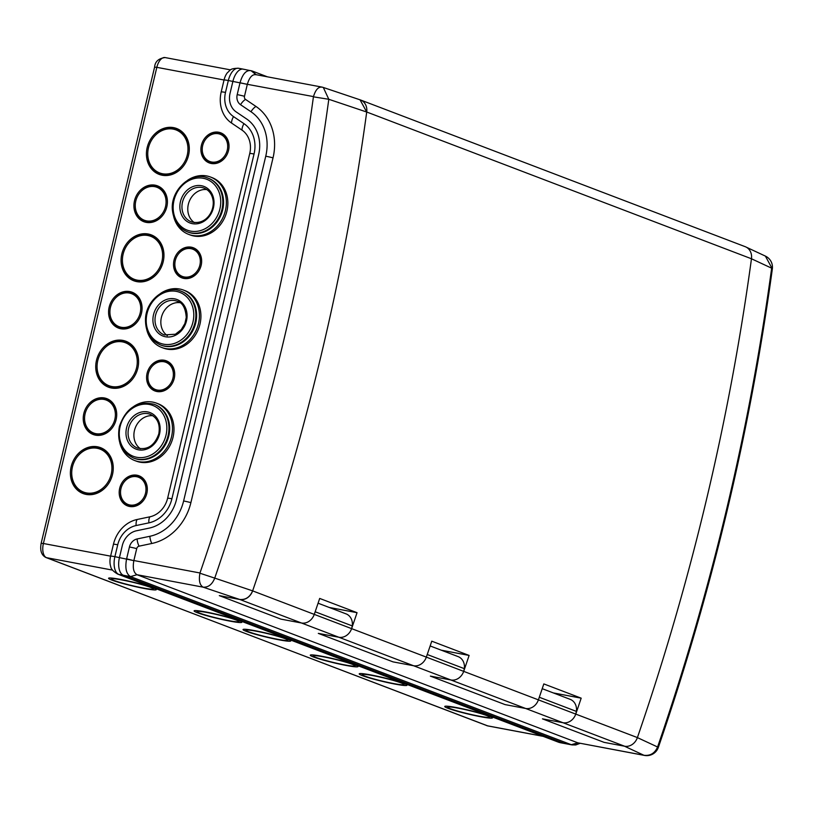 <?xml version="1.0" encoding="UTF-8"?>
<svg xmlns="http://www.w3.org/2000/svg" width="813" height="813" viewBox="0 0 813 813"><rect width="100%" height="100%" fill="white"/><g stroke="black" fill="none" stroke-linecap="round" stroke-linejoin="round"><path stroke-width="1.22" d="M456.682 707.605A24.553 1.941 13.4 0 1 480.696 713.296A24.553 1.941 13.4 0 1 492.526 717.838A24.553 1.941 13.4 0 1 480.585 716.72A24.553 1.941 13.4 0 1 456.428 710.999A24.553 1.941 13.4 0 1 444.752 706.467A24.553 1.941 13.4 0 1 456.682 707.605M450.544 708.763A21.484 1.697 13.4 0 1 447.739 707.269A21.484 1.697 13.4 0 1 462.953 709.139A21.484 1.697 13.4 0 1 486.733 715.572A21.484 1.697 13.4 0 1 489.497 717.218A21.484 1.697 13.4 0 1 473.39 714.993A21.484 1.697 13.4 0 1 450.544 708.763M278.869 639.801A24.553 1.941 13.4 0 1 254.713 634.069A24.553 1.941 13.4 0 1 243.036 629.536A24.553 1.941 13.4 0 1 254.967 630.685A24.553 1.941 13.4 0 1 278.981 636.366A24.553 1.941 13.4 0 1 290.8 640.918A24.553 1.941 13.4 0 1 278.869 639.801M285.017 638.642A21.484 1.697 13.4 0 1 287.772 640.288A21.484 1.697 13.4 0 1 271.674 638.063A21.484 1.697 13.4 0 1 248.819 631.833A21.484 1.697 13.4 0 1 246.024 630.339A21.484 1.697 13.4 0 1 261.227 632.209A21.484 1.697 13.4 0 1 285.017 638.642M229.937 621.132A24.553 1.941 13.4 0 1 205.78 615.411A24.553 1.941 13.4 0 1 194.104 610.878A24.553 1.941 13.4 0 1 206.035 612.016A24.553 1.941 13.4 0 1 230.049 617.707A24.553 1.941 13.4 0 1 241.868 622.25A24.553 1.941 13.4 0 1 229.937 621.132M236.075 619.984A21.484 1.697 13.4 0 1 238.839 621.63A21.484 1.697 13.4 0 1 222.742 619.404A21.484 1.697 13.4 0 1 199.886 613.165A21.484 1.697 13.4 0 1 197.092 611.681A21.484 1.697 13.4 0 1 212.295 613.551A21.484 1.697 13.4 0 1 236.075 619.984M144.389 588.51A24.553 1.941 13.4 0 1 120.233 582.779A24.553 1.941 13.4 0 1 108.566 578.256A24.553 1.941 13.4 0 1 120.487 579.395A24.553 1.941 13.4 0 1 144.501 585.086A24.553 1.941 13.4 0 1 156.33 589.628A24.553 1.941 13.4 0 1 144.389 588.51M150.537 587.362A21.484 1.697 13.4 0 1 153.301 588.998A21.484 1.697 13.4 0 1 137.194 586.783A21.484 1.697 13.4 0 1 114.348 580.543A21.484 1.697 13.4 0 1 111.544 579.059A21.484 1.697 13.4 0 1 126.757 580.929A21.484 1.697 13.4 0 1 150.537 587.362M322.202 656.325A24.553 1.941 13.4 0 1 346.216 662.016A24.553 1.941 13.4 0 1 358.045 666.558A24.553 1.941 13.4 0 1 346.114 665.441A24.553 1.941 13.4 0 1 321.948 659.709A24.553 1.941 13.4 0 1 310.281 655.176A24.553 1.941 13.4 0 1 322.202 656.325M316.064 657.473A21.484 1.697 13.4 0 1 313.259 655.979A21.484 1.697 13.4 0 1 328.472 657.849A21.484 1.697 13.4 0 1 352.253 664.292A21.484 1.697 13.4 0 1 355.017 665.928A21.484 1.697 13.4 0 1 338.919 663.713A21.484 1.697 13.4 0 1 316.064 657.473M371.135 674.983A24.553 1.941 13.4 0 1 395.159 680.674A24.553 1.941 13.4 0 1 406.978 685.217A24.553 1.941 13.4 0 1 395.047 684.099A24.553 1.941 13.4 0 1 370.891 678.377A24.553 1.941 13.4 0 1 359.214 673.845A24.553 1.941 13.4 0 1 371.135 674.983M364.996 676.131A21.484 1.697 13.4 0 1 362.202 674.648A21.484 1.697 13.4 0 1 377.405 676.518A21.484 1.697 13.4 0 1 401.185 682.95A21.484 1.697 13.4 0 1 403.949 684.597A21.484 1.697 13.4 0 1 387.852 682.371A21.484 1.697 13.4 0 1 364.996 676.131M146.584 220.882A17.642 15.061 -69.1 0 0 165.527 206.573A17.642 15.061 -69.1 0 0 154.744 186.665A17.642 15.061 -69.1 0 0 139.399 193.342A17.642 15.061 -69.1 0 0 135.314 204.063A17.642 15.061 -69.1 0 0 146.584 220.882M135.304 204.185A18.414 15.711 -69.1 0 0 135.293 204.317A18.414 15.711 -69.1 0 0 147.062 221.878A18.414 15.711 -69.1 0 0 162.986 215.018M167.346 203.596A18.414 15.711 -69.1 0 0 155.568 186.167A18.414 15.711 -69.1 0 0 139.562 193.128A18.414 15.711 -69.1 0 0 139.48 193.24M134.511 200.73A19.177 16.372 -69.1 0 0 142.488 221.106A19.177 16.372 -69.1 0 0 162.905 215.12A19.177 16.372 -69.1 0 0 166.817 206.817A19.177 16.372 -69.1 0 0 167.356 203.463A19.177 16.372 -69.1 0 0 153.637 184.978A19.177 16.372 -69.1 0 0 134.511 200.73M104.054 399.447A17.642 15.061 -69.1 0 0 88.708 406.124A17.642 15.061 -69.1 0 0 84.623 416.845A17.642 15.061 -69.1 0 0 95.893 433.664A17.642 15.061 -69.1 0 0 114.836 419.356A17.642 15.061 -69.1 0 0 104.054 399.447M116.645 416.378A18.414 15.711 -69.1 0 0 104.877 398.949A18.414 15.711 -69.1 0 0 88.871 405.911A18.414 15.711 -69.1 0 0 88.79 406.022M84.613 416.967A18.414 15.711 -69.1 0 0 84.603 417.099A18.414 15.711 -69.1 0 0 96.371 434.66A18.414 15.711 -69.1 0 0 112.296 427.801M116.127 419.599A19.177 16.372 -69.1 0 0 116.655 416.246A19.177 16.372 -69.1 0 0 102.946 397.76A19.177 16.372 -69.1 0 0 83.82 413.512A19.177 16.372 -69.1 0 0 91.798 433.888A19.177 16.372 -69.1 0 0 112.214 427.902A19.177 16.372 -69.1 0 0 116.127 419.599M137.194 280.139A23.018 19.644 -69.1 0 0 161.909 261.471A23.018 19.644 -69.1 0 0 147.834 235.506A23.018 19.644 -69.1 0 0 127.824 244.205A23.018 19.644 -69.1 0 0 122.489 258.199A23.018 19.644 -69.1 0 0 137.194 280.139M122.478 258.321A23.78 20.305 -69.1 0 0 122.468 258.453A23.78 20.305 -69.1 0 0 137.671 281.135A23.78 20.305 -69.1 0 0 158.261 272.233M163.86 257.558A23.78 20.305 -69.1 0 0 148.657 235.008A23.78 20.305 -69.1 0 0 127.987 244.002A23.78 20.305 -69.1 0 0 127.905 244.103M121.838 253.93A24.553 20.955 -69.1 0 0 132.052 280.007A24.553 20.955 -69.1 0 0 158.189 272.345A24.553 20.955 -69.1 0 0 163.2 261.715A24.553 20.955 -69.1 0 0 163.88 257.426A24.553 20.955 -69.1 0 0 146.32 233.758A24.553 20.955 -69.1 0 0 121.838 253.93M162.549 173.748A23.018 19.644 -69.1 0 0 187.254 155.08A23.018 19.644 -69.1 0 0 173.179 129.115A23.018 19.644 -69.1 0 0 153.169 137.814A23.018 19.644 -69.1 0 0 147.834 151.807A23.018 19.644 -69.1 0 0 162.549 173.748M147.824 151.929A23.78 20.305 -69.1 0 0 147.814 152.061A23.78 20.305 -69.1 0 0 163.017 174.744A23.78 20.305 -69.1 0 0 183.616 165.842M189.216 151.167A23.78 20.305 -69.1 0 0 174.002 128.617A23.78 20.305 -69.1 0 0 153.332 137.61A23.78 20.305 -69.1 0 0 153.251 137.712M147.183 147.539A24.553 20.955 -69.1 0 0 157.397 173.616A24.553 20.955 -69.1 0 0 183.535 165.954A24.553 20.955 -69.1 0 0 188.545 155.324A24.553 20.955 -69.1 0 0 189.226 151.035A24.553 20.955 -69.1 0 0 171.665 127.367A24.553 20.955 -69.1 0 0 147.183 147.539M164.013 361.765A14.573 12.439 -69.1 0 0 151.34 367.273A14.573 12.439 -69.1 0 0 147.956 376.134A14.573 12.439 -69.1 0 0 157.275 390.037A14.573 12.439 -69.1 0 0 172.925 378.208A14.573 12.439 -69.1 0 0 164.013 361.765M174.653 375.769A15.345 13.099 -69.1 0 0 164.836 361.267A15.345 13.099 -69.1 0 0 151.492 367.07A15.345 13.099 -69.1 0 0 151.421 367.171M147.946 376.267A15.345 13.099 -69.1 0 0 147.936 376.399A15.345 13.099 -69.1 0 0 157.742 391.023A15.345 13.099 -69.1 0 0 171.004 385.321M174.216 378.452A16.108 13.75 -69.1 0 0 174.663 375.636A16.108 13.75 -69.1 0 0 163.139 360.108A16.108 13.75 -69.1 0 0 147.072 373.34A16.108 13.75 -69.1 0 0 153.779 390.453A16.108 13.75 -69.1 0 0 170.923 385.423A16.108 13.75 -69.1 0 0 174.216 378.452M211.604 162A14.573 12.439 -69.1 0 0 227.244 150.171A14.573 12.439 -69.1 0 0 218.331 133.728A14.573 12.439 -69.1 0 0 205.669 139.247A14.573 12.439 -69.1 0 0 202.285 148.098A14.573 12.439 -69.1 0 0 211.604 162M202.274 148.23A15.345 13.099 -69.1 0 0 202.264 148.362A15.345 13.099 -69.1 0 0 212.071 162.986A15.345 13.099 -69.1 0 0 225.333 157.285M228.971 147.732A15.345 13.099 -69.1 0 0 219.164 133.23A15.345 13.099 -69.1 0 0 205.821 139.033A15.345 13.099 -69.1 0 0 205.74 139.145M201.4 145.303A16.108 13.75 -69.1 0 0 208.108 162.417A16.108 13.75 -69.1 0 0 225.252 157.397A16.108 13.75 -69.1 0 0 228.544 150.415A16.108 13.75 -69.1 0 0 228.981 147.6A16.108 13.75 -69.1 0 0 217.467 132.072A16.108 13.75 -69.1 0 0 201.4 145.303M136.625 476.713A14.573 12.439 -69.1 0 0 123.952 482.221A14.573 12.439 -69.1 0 0 120.578 491.082A14.573 12.439 -69.1 0 0 129.887 504.985A14.573 12.439 -69.1 0 0 145.537 493.156A14.573 12.439 -69.1 0 0 136.625 476.713M147.265 490.717A15.345 13.099 -69.1 0 0 137.448 476.215A15.345 13.099 -69.1 0 0 124.115 482.018A15.345 13.099 -69.1 0 0 124.033 482.119M120.568 491.215A15.345 13.099 -69.1 0 0 120.558 491.337A15.345 13.099 -69.1 0 0 130.365 505.971A15.345 13.099 -69.1 0 0 143.616 500.269M146.828 493.4A16.108 13.75 -69.1 0 0 147.275 490.585A16.108 13.75 -69.1 0 0 135.751 475.056A16.108 13.75 -69.1 0 0 119.684 488.288A16.108 13.75 -69.1 0 0 126.391 505.401A16.108 13.75 -69.1 0 0 143.545 500.371A16.108 13.75 -69.1 0 0 146.828 493.4M121.239 327.273A17.642 15.061 -69.1 0 0 140.182 312.964A17.642 15.061 -69.1 0 0 129.399 293.056A17.642 15.061 -69.1 0 0 114.054 299.733A17.642 15.061 -69.1 0 0 109.968 310.454A17.642 15.061 -69.1 0 0 121.239 327.273M109.958 310.576A18.414 15.711 -69.1 0 0 109.948 310.708A18.414 15.711 -69.1 0 0 121.716 328.269A18.414 15.711 -69.1 0 0 137.641 321.409M141.99 309.987A18.414 15.711 -69.1 0 0 130.222 292.558A18.414 15.711 -69.1 0 0 114.216 299.519A18.414 15.711 -69.1 0 0 114.135 299.631M109.166 307.121A19.177 16.372 -69.1 0 0 117.143 327.497A19.177 16.372 -69.1 0 0 137.56 321.511A19.177 16.372 -69.1 0 0 141.472 313.208A19.177 16.372 -69.1 0 0 142.011 309.855A19.177 16.372 -69.1 0 0 128.291 291.369A19.177 16.372 -69.1 0 0 109.166 307.121M122.489 341.897A23.018 19.644 -69.1 0 0 102.479 350.596A23.018 19.644 -69.1 0 0 97.143 364.59A23.018 19.644 -69.1 0 0 111.848 386.531A23.018 19.644 -69.1 0 0 136.554 367.862A23.018 19.644 -69.1 0 0 122.489 341.897M138.515 363.95A23.78 20.305 -69.1 0 0 123.312 341.399A23.78 20.305 -69.1 0 0 102.641 350.393A23.78 20.305 -69.1 0 0 102.56 350.494M97.133 364.712A23.78 20.305 -69.1 0 0 97.123 364.844A23.78 20.305 -69.1 0 0 112.326 387.527A23.78 20.305 -69.1 0 0 132.915 378.624M137.854 368.106A24.553 20.955 -69.1 0 0 138.525 363.818A24.553 20.955 -69.1 0 0 120.974 340.149A24.553 20.955 -69.1 0 0 96.493 360.322A24.553 20.955 -69.1 0 0 106.706 386.399A24.553 20.955 -69.1 0 0 132.844 378.736A24.553 20.955 -69.1 0 0 137.854 368.106M97.143 448.288A23.018 19.644 -69.1 0 0 77.133 456.987A23.018 19.644 -69.1 0 0 71.798 470.981A23.018 19.644 -69.1 0 0 86.503 492.922A23.018 19.644 -69.1 0 0 111.208 474.253A23.018 19.644 -69.1 0 0 97.143 448.288M113.17 470.341A23.78 20.305 -69.1 0 0 97.967 447.79A23.78 20.305 -69.1 0 0 77.286 456.784A23.78 20.305 -69.1 0 0 77.215 456.886M71.788 471.103A23.78 20.305 -69.1 0 0 71.778 471.235A23.78 20.305 -69.1 0 0 86.981 493.918A23.78 20.305 -69.1 0 0 107.57 485.026M112.509 474.497A24.553 20.955 -69.1 0 0 113.18 470.209A24.553 20.955 -69.1 0 0 95.629 446.54A24.553 20.955 -69.1 0 0 71.148 466.713A24.553 20.955 -69.1 0 0 81.361 492.79A24.553 20.955 -69.1 0 0 107.499 485.127A24.553 20.955 -69.1 0 0 112.509 474.497M184.216 276.948A14.573 12.439 -69.1 0 0 199.866 265.119A14.573 12.439 -69.1 0 0 190.953 248.676A14.573 12.439 -69.1 0 0 178.281 254.184A14.573 12.439 -69.1 0 0 174.897 263.046A14.573 12.439 -69.1 0 0 184.216 276.948M174.897 263.178A15.345 13.099 -69.1 0 0 174.876 263.31A15.345 13.099 -69.1 0 0 184.683 277.934A15.345 13.099 -69.1 0 0 197.945 272.233M201.594 262.68A15.345 13.099 -69.1 0 0 191.777 248.178A15.345 13.099 -69.1 0 0 178.433 253.981A15.345 13.099 -69.1 0 0 178.362 254.083M174.012 260.251A16.108 13.75 -69.1 0 0 180.72 277.365A16.108 13.75 -69.1 0 0 197.864 272.335A16.108 13.75 -69.1 0 0 201.157 265.363A16.108 13.75 -69.1 0 0 201.604 262.548A16.108 13.75 -69.1 0 0 190.079 247.02A16.108 13.75 -69.1 0 0 174.012 260.251M238.646 68.282L243.199 69.146A15.345 7.906 100.7 0 0 232.894 81.371L230.059 93.271A18.414 15.711 -69.1 0 0 236.268 111.981L246.705 119.023A35.294 30.122 110.9 0 1 258.605 154.866L176.472 499.619A35.294 30.122 110.9 0 1 149.246 528.104L136.493 530.777A18.414 15.711 -69.1 0 0 122.285 545.635L119.46 557.535A15.345 7.906 100.7 0 0 123.383 575.258L118.82 574.405A9.207 7.856 110.9 0 1 117.672 574.08C113.261 571.448 110.954 568.958 110.731 566.58A12.276 6.321 -79.3 0 1 110.609 556.153L113.444 544.253A30.691 26.189 110.9 0 1 137.112 519.497L149.866 516.814A23.018 19.644 -69.1 0 0 167.62 498.247L249.754 153.484A23.018 19.644 -69.1 0 0 242 130.11L231.563 123.068A30.691 26.189 110.9 0 1 221.207 91.899L224.042 79.999A12.276 6.321 -79.3 0 1 227.528 72.55C230.252 70.69 229.175 68.292 238.646 68.282A15.345 7.906 100.7 0 0 228.331 80.517L225.496 92.418A23.831 20.335 -69.1 0 0 233.534 116.615L243.971 123.657A29.878 25.498 110.9 0 1 254.042 154.003L171.909 498.765A29.878 25.498 110.9 0 1 148.86 522.871L136.106 525.544A23.831 20.335 -69.1 0 0 117.733 544.771L114.897 556.671A15.345 7.906 100.7 0 0 118.82 574.405L559.608 742.503A15.345 7.906 100.7 0 0 560.32 742.706L564.872 743.56A15.345 7.906 -79.3 0 1 564.171 743.367L123.383 575.258A15.345 7.906 -79.3 0 1 119.46 557.535L122.285 545.635A18.414 15.711 110.9 0 1 136.493 530.777L149.246 528.104A35.294 30.122 -69.1 0 0 176.472 499.619L258.605 154.866A35.294 30.122 -69.1 0 0 246.705 119.023L236.268 111.981A18.414 15.711 110.9 0 1 230.059 93.271L232.894 81.371A15.345 7.906 -79.3 0 1 243.199 69.146A15.345 7.906 -79.3 0 1 243.91 69.349M256.065 74.735C252.315 74.105 249.408 77.296 247.325 84.318L313.483 96.595C315.596 89.633 318.513 86.503 322.233 87.204M126.615 558.826L133.85 560.655C132.529 567.962 133.576 572.647 136.991 574.71L130.537 576.61C126.198 573.998 124.887 568.084 126.604 558.877L129.44 546.976A9.929 8.476 110.9 0 1 137.092 538.968L149.846 536.285A43.77 37.357 -69.1 0 0 183.616 500.971L265.749 156.208A43.77 37.357 -69.1 0 0 250.983 111.747L240.546 104.704A9.929 8.476 110.9 0 1 237.203 94.623L240.028 82.753L247.315 84.379L244.479 96.28A3.069 2.622 -69.1 0 0 245.516 99.399L255.953 106.442A50.64 43.221 110.9 0 1 273.026 157.864L190.892 502.627A50.64 43.221 110.9 0 1 151.828 543.48L139.074 546.163A3.069 2.622 -69.1 0 0 136.706 548.633L133.871 560.533L199.988 572.982C253.493 417.272 291.308 258.554 313.422 96.828L328.808 99.288C306.552 261.918 268.534 421.52 214.734 578.114L252.64 590.858A2173.088 1854.738 -69.1 0 0 366.714 112.031L328.808 99.288L323.31 87.469A12.276 12.276 0 0 0 321.674 87.042L321.745 87.062M203.128 587.169C199.713 585.157 198.657 580.502 199.927 573.216L214.734 578.114C212.203 584.466 208.331 587.484 203.128 587.169L137.011 574.72L577.809 742.818L643.916 755.267L624.445 746.192L604.079 742.36L542.444 718.855L604.079 742.36L624.608 746.222L562.972 722.716L542.444 718.855L562.972 722.716A12.276 10.478 -69.1 0 0 575.756 714.099A12.276 10.478 110.9 0 1 562.972 722.716L525.615 708.469L505.086 704.607L430.372 676.111L505.086 704.607L525.615 708.469A12.276 10.478 -69.1 0 0 538.399 699.861A2173.088 1854.738 -69.1 0 0 543.826 683.916L581.183 698.164A2173.088 1854.738 110.9 0 1 575.756 714.099L538.399 699.861A12.276 10.478 110.9 0 1 525.615 708.469L450.9 679.983L430.372 676.111L450.9 679.983A12.276 10.478 -69.1 0 0 463.695 671.365A12.276 10.478 110.9 0 1 450.9 679.983L413.543 665.735L393.025 661.873L318.31 633.378L393.025 661.873L413.543 665.735A12.276 10.478 -69.1 0 0 426.337 657.117A2173.088 1854.738 -69.1 0 0 431.764 641.183L469.111 655.43A2173.088 1854.738 110.9 0 1 463.695 671.365L426.337 657.117A12.276 10.478 110.9 0 1 413.543 665.735L338.838 637.24L318.31 633.378L338.838 637.24A12.276 10.478 -69.1 0 0 351.623 628.632A12.276 10.478 110.9 0 1 338.838 637.24L301.481 623.002L280.952 619.13L219.317 595.624L239.693 599.466L203.128 587.169M318.086 603.205L346.043 613.866A12.276 10.478 110.9 0 1 352.273 625.919L351.623 628.632L314.265 614.384A12.276 10.478 110.9 0 1 301.481 623.002L280.952 619.13L219.317 595.624L239.845 599.496A12.276 10.478 -69.1 0 0 252.63 590.878A2173.088 1854.738 -69.1 0 0 366.714 112.011A12.276 10.478 -69.1 0 0 360.494 99.958A12.276 10.478 -69.1 0 0 359.59 99.674M542.22 688.682L570.177 699.343A12.276 10.478 110.9 0 1 576.397 711.395L575.756 714.099L637.402 737.584A2173.088 1854.738 -69.1 0 0 751.466 258.768L366.714 112.011M576.397 711.395L539.293 697.249M430.148 645.949L458.115 656.609A12.276 10.478 110.9 0 1 464.335 668.662L463.695 671.365L538.399 699.861M464.335 668.662L427.232 654.506M352.273 625.919L315.17 611.772M252.64 590.858C249.947 597.118 245.628 599.984 239.693 599.466M323.31 87.469L360.037 99.816L366.714 112.031M360.494 99.958L745.247 246.695A12.276 10.478 110.9 0 1 751.476 258.747A2173.088 1854.738 -69.1 0 1 637.392 737.604L657.585 746.995C711.405 590.421 749.423 430.809 771.659 268.178L751.466 258.768M644.557 755.44L643.916 755.267C650.278 756.019 654.831 753.265 657.585 746.995L658.357 747.36C712.147 590.838 750.145 431.347 772.35 268.869L765.368 256.085L746.507 247.284M571.285 744.698L130.537 576.61L123.383 575.258L564.171 743.367A15.345 7.906 100.7 0 0 564.872 743.56L572.017 744.911L577.809 742.818L644.475 755.429A12.276 12.276 0 0 0 658.357 747.36M240.028 82.753L240.038 82.723C242.63 73.851 246.309 69.847 251.054 70.69L256.044 74.684M247.325 84.318L228.331 80.517A9.207 0.732 13.4 0 0 224.042 79.999L156.828 67.337L43.394 543.501L110.609 556.153A9.207 0.732 13.4 0 1 114.897 556.671L133.85 560.655M577.86 742.838L571.315 744.708L559.608 742.503A9.207 7.856 110.9 0 1 558.46 742.178L560.32 742.706M243.199 69.146L252.162 70.995L256.054 74.603M252.63 590.878L314.265 614.384A2173.088 1854.738 -69.1 0 0 319.692 598.439L357.049 612.687A2173.088 1854.738 110.9 0 1 351.623 628.632L426.337 657.117M314.265 614.384A12.276 10.478 110.9 0 1 301.481 623.002L239.845 599.496M637.392 737.604A12.276 10.478 110.9 0 1 624.608 746.222M581.183 698.164L553.318 692.92M469.111 655.43L441.256 650.176M357.049 612.687L329.194 607.443M152.986 415.768A18.028 15.386 -69.1 0 0 134.45 430.524A18.028 15.386 -69.1 0 0 140.415 448.756M133.932 458.176A28.77 24.553 -69.1 0 0 134.308 458.329A28.77 24.553 -69.1 0 0 168.789 436.012A28.77 24.553 -69.1 0 0 154.805 404.559A28.77 24.553 -69.1 0 0 154.429 404.427M119.826 442.882A30.691 26.189 -69.1 0 0 134.745 460.544A30.691 26.189 -69.1 0 0 171.533 436.744A30.691 26.189 -69.1 0 0 156.614 403.197A30.691 26.189 -69.1 0 0 133.728 406.449M134.745 460.544L136.238 461.113A30.691 26.189 -69.1 0 0 173.027 437.313A30.691 26.189 -69.1 0 0 158.108 403.766L156.614 403.197M179.927 302.68A18.028 15.386 -69.1 0 0 160.883 320.779A18.028 15.386 -69.1 0 0 167.356 335.667M160.872 345.098A28.77 24.553 -69.1 0 0 161.248 345.24A28.77 24.553 -69.1 0 0 196.553 317.578A28.77 24.553 -69.1 0 0 181.746 291.471A28.77 24.553 -69.1 0 0 181.38 291.339M146.767 329.793A30.691 26.189 -69.1 0 0 161.685 347.456A30.691 26.189 -69.1 0 0 199.348 317.954A30.691 26.189 -69.1 0 0 183.555 290.109A30.691 26.189 -69.1 0 0 160.669 293.361M161.685 347.456L163.179 348.025A30.691 26.189 -69.1 0 0 200.841 318.523A30.691 26.189 -69.1 0 0 185.049 290.678L183.555 290.109M206.868 189.592A18.028 15.386 -69.1 0 0 187.925 211.502A18.028 15.386 -69.1 0 0 194.297 222.579M187.813 232.01A28.77 24.553 -69.1 0 0 188.189 232.152A28.77 24.553 -69.1 0 0 213.545 225.943A28.77 24.553 -69.1 0 0 223.331 198.423A28.77 24.553 -69.1 0 0 208.687 178.382A28.77 24.553 -69.1 0 0 208.321 178.25M173.708 216.705A30.691 26.189 -69.1 0 0 188.626 234.368A30.691 26.189 -69.1 0 0 215.669 227.752A30.691 26.189 -69.1 0 0 226.105 198.392A30.691 26.189 -69.1 0 0 210.496 177.021A30.691 26.189 -69.1 0 0 187.61 180.273M188.626 234.368L190.12 234.937A30.691 26.189 -69.1 0 0 217.173 228.321A30.691 26.189 -69.1 0 0 227.599 198.961A30.691 26.189 -69.1 0 0 211.99 177.59L210.496 177.021M230.567 69.888L165.08 57.56A12.276 6.321 100.7 0 0 156.828 67.337L154.592 67.133L41.158 543.287L43.394 543.501A12.276 6.321 100.7 0 0 46.534 557.677L487.322 725.785A12.276 6.321 100.7 0 0 487.891 725.938L543.186 736.354M112.54 570.116L46.534 557.677A4.604 3.933 110.9 0 1 45.955 557.515L487.891 725.938M542.911 736.253L487.322 725.785A4.604 3.933 110.9 0 1 486.753 725.623M113.444 544.253A9.207 0.732 13.4 0 1 117.733 544.771M137.112 519.497A9.207 4.207 78.2 0 0 136.106 525.544M149.866 516.814A9.207 4.207 78.2 0 0 148.86 522.871M167.62 498.247A9.207 0.732 13.4 0 1 171.909 498.765M249.754 153.484A9.207 0.732 13.4 0 1 254.042 154.003M242 130.11A9.207 4.705 -56 0 1 243.971 123.657M231.563 123.068A9.207 4.705 -56 0 1 233.534 116.615M221.207 91.899A9.207 0.732 13.4 0 1 225.496 92.418M130.527 576.61L136.991 574.71M129.44 546.976A9.207 0.732 13.4 0 1 136.706 548.633M137.092 538.968A9.207 4.207 78.2 0 0 139.074 546.163M149.846 536.285A9.207 4.207 78.2 0 0 151.828 543.48M183.616 500.971A9.207 0.732 13.4 0 1 190.892 502.627M265.749 156.208A9.207 0.732 13.4 0 1 273.026 157.864M250.983 111.747A9.207 4.705 -56 0 1 255.953 106.442M240.546 104.704A9.207 4.705 -56 0 1 245.516 99.399M237.203 94.623A9.207 0.732 13.4 0 1 244.479 96.28M126.584 427.77A19.563 16.697 110.9 0 1 147.58 411.906A19.563 16.697 110.9 0 1 159.541 433.979A19.563 16.697 110.9 0 1 138.545 449.843A19.563 16.697 110.9 0 1 126.584 427.77M150.232 414.315A18.028 15.386 -69.1 0 0 128.627 428.299A18.028 15.386 -69.1 0 0 137.387 448.004C147.468 450.311 154.602 445.615 158.799 433.908C160.395 424.335 157.539 417.811 150.232 414.315M154.805 404.559L154.064 404.274A28.77 24.553 110.9 0 1 168.047 435.727A28.77 24.553 110.9 0 1 133.556 458.044L134.308 458.329M166.004 435.199A27.236 23.242 -69.1 0 0 149.358 404.468A27.236 23.242 -69.1 0 0 120.121 426.551A27.236 23.242 -69.1 0 0 136.767 457.282A27.236 23.242 -69.1 0 0 166.004 435.199M152.966 318.31A19.563 16.697 110.9 0 1 171.34 298.574A19.563 16.697 110.9 0 1 187.041 317.263A19.563 16.697 110.9 0 1 168.667 337.009A19.563 16.697 110.9 0 1 152.966 318.31M177.173 301.227A18.028 15.386 -69.1 0 0 155.049 318.554A18.028 15.386 -69.1 0 0 164.328 334.915L175.405 334.224L181.309 329.59L184.897 323.533L186.258 317.436C185.516 307.934 182.488 302.538 177.173 301.227M181.746 291.471L181.004 291.186A28.77 24.553 110.9 0 1 195.801 317.294A28.77 24.553 110.9 0 1 160.496 344.956L161.248 345.24M193.718 317.05A27.236 23.242 -69.1 0 0 171.858 291.034A27.236 23.242 -69.1 0 0 146.289 318.523A27.236 23.242 -69.1 0 0 168.149 344.539A27.236 23.242 -69.1 0 0 193.718 317.05M180.019 209.358A19.563 16.697 110.9 0 1 194.571 186.045A19.563 16.697 110.9 0 1 213.87 200.039A19.563 16.697 110.9 0 1 199.317 223.351A19.563 16.697 110.9 0 1 180.019 209.358M204.114 188.138A18.028 15.386 -69.1 0 0 188.23 192.031A18.028 15.386 -69.1 0 0 182.092 209.276A18.028 15.386 -69.1 0 0 191.268 221.827C205.496 225.709 214.581 211.614 213.097 200.516C212.112 194.348 209.124 190.222 204.114 188.138M208.687 178.382L207.945 178.098A28.77 24.553 110.9 0 1 222.579 198.138A28.77 24.553 110.9 0 1 212.803 225.658A28.77 24.553 110.9 0 1 187.437 231.868L188.189 232.152M220.506 198.22A27.236 23.242 -69.1 0 0 193.646 178.738A27.236 23.242 -69.1 0 0 173.382 211.187A27.236 23.242 -69.1 0 0 200.242 230.668A27.236 23.242 -69.1 0 0 220.506 198.22M447.739 707.269L447.424 706.233M287.772 640.288L288.524 639.496M238.839 621.63L239.591 620.837M153.301 588.998L154.043 588.216M313.259 655.979L312.954 654.943M362.202 674.648L361.887 673.601M117.672 574.08L558.46 742.178M41.158 543.287C39.847 550.492 41.443 555.228 45.955 557.515M154.592 67.133C155.059 61.605 158.555 58.414 165.08 57.56M403.949 684.597L404.701 683.804M355.017 665.928L355.759 665.146M111.544 579.059L111.239 578.013M197.092 611.681L196.776 610.634M246.024 630.339L245.709 629.303M489.497 717.218L490.239 716.426M321.674 87.042L255.567 74.593M572.017 744.911L575.767 744.952L580.096 743.306M252.233 71.026L267.467 76.839M772.35 268.869A12.276 12.276 0 0 0 765.368 256.085M154.064 404.274C137.417 400.565 125.852 407.974 119.379 426.479C116.757 441.622 121.483 452.15 133.556 458.044M181.004 291.186C165.75 284.621 146.147 300.027 145.507 318.696C145.171 331.511 150.171 340.261 160.496 344.956M207.945 178.098C190.699 170.506 169.104 191.279 172.61 211.665C174.134 221.583 179.084 228.321 187.437 231.868"/></g></svg>
